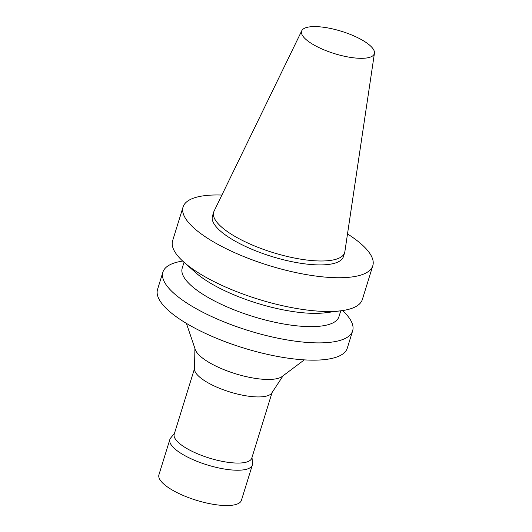 <?xml version="1.0" encoding="UTF-8"?>
<svg xmlns="http://www.w3.org/2000/svg" width="532" height="532" viewBox="0 0 532 532"><rect width="100%" height="100%" fill="white"/><g stroke="black" fill="none" stroke-linecap="round" stroke-linejoin="round"><path stroke-width="0.8" d="M347.502 233.94A99.311 30.524 -162.8 0 1 372.806 265.721A99.311 30.524 -162.8 0 1 294.429 272.264A99.311 30.524 -162.8 0 1 191.826 226.06A99.311 30.524 -162.8 0 1 183.068 206.988A99.311 30.524 -162.8 0 1 221.897 195.058M374.448 53.173L344.856 251.729A68.548 21.067 -162.8 0 1 344.63 252.7L343.419 256.623A68.548 21.067 -162.8 0 1 289.322 261.139A68.548 21.067 -162.8 0 1 218.499 229.252A68.548 21.067 -162.8 0 1 212.454 216.085L213.671 212.162A68.548 21.067 -162.8 0 1 214.037 211.237L301.797 30.69A38.071 11.697 -162.8 0 1 341.418 31.282A38.071 11.697 -162.8 0 1 374.448 53.173A38.071 11.697 -162.8 0 1 345.128 56.405A38.071 11.697 -162.8 0 1 304.949 38.51A38.071 11.697 -162.8 0 1 301.797 30.69M372.806 265.721L362.358 299.476A99.311 30.524 -162.8 0 1 341.072 310.768A99.311 30.524 -162.8 0 1 183.806 262.083A99.311 30.524 -162.8 0 1 181.379 259.815A99.311 30.524 -162.8 0 1 172.621 240.743L183.068 206.988M341.072 310.768L325.471 312.763A82.041 25.217 -162.8 0 1 195.55 272.544L183.806 262.083M340.773 310.801L338.944 316.706A82.041 25.217 -162.8 0 1 274.199 322.113A82.041 25.217 -162.8 0 1 189.439 283.942A82.041 25.217 -162.8 0 1 182.203 268.188L184.032 262.283M342.568 310.562A99.311 30.524 -162.8 0 1 352.636 330.877A99.311 30.524 -162.8 0 1 274.259 337.421A99.311 30.524 -162.8 0 1 171.656 291.217A99.311 30.524 -162.8 0 1 162.898 272.145A99.311 30.524 -162.8 0 1 182.689 261.066M352.636 330.877L347.29 348.147A99.311 30.524 -162.8 0 1 268.913 354.691A99.311 30.524 -162.8 0 1 166.31 308.487A99.311 30.524 -162.8 0 1 157.552 289.415L162.898 272.145M304.291 359.878L282.539 376.184A46.597 14.324 -162.8 0 1 243.124 375.891A46.597 14.324 -162.8 0 1 199.241 355.216A46.597 14.324 -162.8 0 1 195.144 349.132L186.406 323.383M283.19 375.625L271.759 393.028A40.585 12.475 -162.8 0 1 238.502 394.312A40.585 12.475 -162.8 0 1 198.27 375.818A40.585 12.475 -162.8 0 1 194.519 369.122L194.918 348.307M272.071 392.549L251.769 458.158A40.585 12.475 -162.8 0 1 219.736 460.832A40.585 12.475 -162.8 0 1 177.801 441.946A40.585 12.475 -162.8 0 1 174.223 434.152L194.526 368.55M251.995 457.407L252.527 463.319A43.178 13.273 -162.8 0 1 252.361 465.001A43.178 13.273 -162.8 0 1 218.28 467.847A43.178 13.273 -162.8 0 1 173.671 447.758A43.178 13.273 -162.8 0 1 169.861 439.465A43.178 13.273 -162.8 0 1 170.679 437.982L174.456 433.4M252.361 465.001L241.422 500.326A43.178 13.273 -162.8 0 1 207.347 503.172A43.178 13.273 -162.8 0 1 162.739 483.083A43.178 13.273 -162.8 0 1 158.928 474.79L169.861 439.465M344.63 252.7A68.548 21.067 -162.8 0 1 290.532 257.215A68.548 21.067 -162.8 0 1 219.716 225.329A68.548 21.067 -162.8 0 1 213.671 212.162"/></g></svg>
